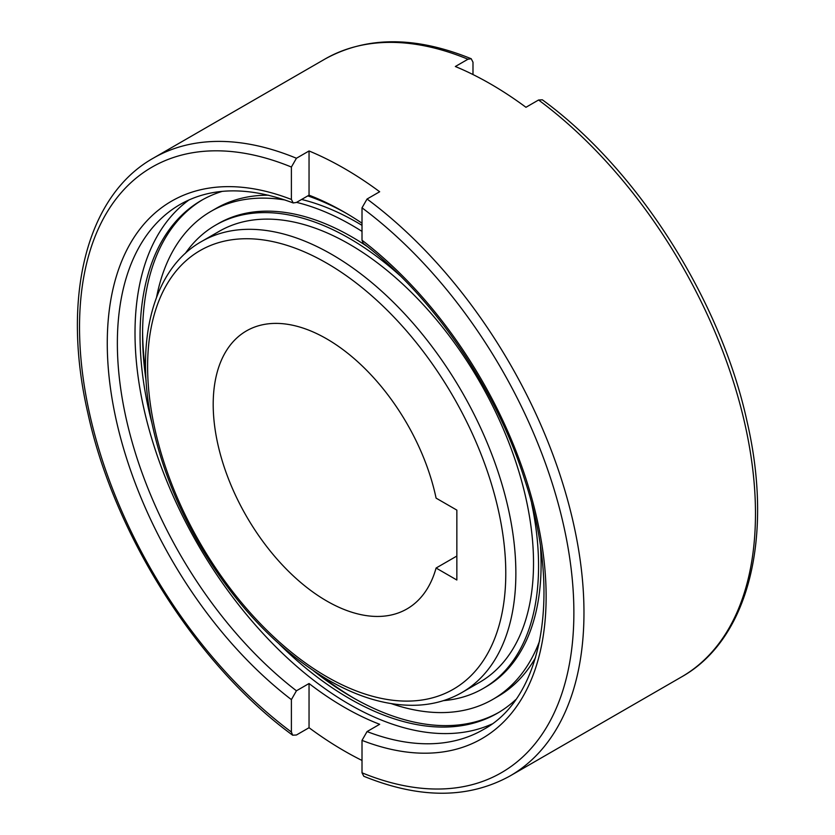 <?xml version="1.0" encoding="UTF-8"?>
<svg xmlns="http://www.w3.org/2000/svg" width="835" height="835" viewBox="0 0 835 835"><rect width="100%" height="100%" fill="white"/><g stroke="black" fill="none" stroke-linecap="round" stroke-linejoin="round"><path stroke-width="1.25" d="M491.794 724.091A303.189 175.047 60 0 1 261.553 631.918A303.189 175.047 60 0 1 135.009 333.04A303.189 175.047 60 0 1 189.138 199.857M362.014 223.206A303.189 175.047 -120 0 0 309.044 195.171L296.435 202.446L293.231 202.957L291.394 199.461L291.394 167.042L296.435 158.253L309.044 150.968A356.691 205.942 60 0 1 379.664 191.747L367.056 199.022L362.014 207.821L362.014 240.229L363.246 243.392C433.041 296.373 495.917 388.296 524.724 479.687C562.237 593.08 543.063 697.569 483.34 729.581A303.189 175.047 60 0 1 367.056 731.575L362.014 740.384L362.014 772.803L363.789 776.258C419.723 799.001 468.487 798.886 510.091 775.924A356.691 205.942 60 0 0 583.968 612.629A356.691 205.942 60 0 0 367.056 199.022M146.104 380.729A296.06 170.935 60 0 1 142.576 334.501A296.06 170.935 60 0 1 202.634 199.701M152.179 424.034A296.06 170.935 60 0 1 140.061 335.952A296.06 170.935 60 0 1 201.371 200.421A296.06 170.935 60 0 1 222.235 191.372M307.802 195.891A296.06 170.935 60 0 1 346.901 213.656M539.671 640.81A281.792 162.689 60 0 1 492.817 699.396A281.792 162.689 60 0 1 391.291 703.634M535.538 657.625A281.792 162.689 60 0 1 497.858 696.484L492.817 699.396M531.644 503.474A267.524 154.454 60 0 1 538.565 566.036A267.524 154.454 60 0 1 483.162 688.499A267.524 154.454 60 0 1 443.437 700.638M540.475 546.643A267.524 154.454 60 0 1 541.09 564.575A267.524 154.454 60 0 1 485.678 687.038L483.162 688.499M201.548 241.503L219.208 231.316A260.384 150.331 60 0 1 419.859 301.07A260.384 150.331 60 0 1 533.523 563.124A260.384 150.331 60 0 1 479.593 682.32L461.932 692.518A260.384 150.331 60 0 0 515.863 573.311A260.384 150.331 60 0 0 331.745 254.404A260.384 150.331 60 0 0 201.548 241.503C151.532 269.632 133.579 345.126 153.41 429.639C162.282 468.101 177.291 505.833 198.438 542.823C234.311 604.133 277.554 649.849 328.176 679.972C359.822 698.175 389.945 706.567 418.554 705.137C434.45 704.197 448.917 699.991 461.932 692.518M326.704 338.864A160.518 92.675 60 0 1 436.089 498.13L456.849 510.112L456.849 580.012L436.089 568.03A160.518 92.675 60 0 1 406.958 608.934A160.518 92.675 60 0 1 326.704 600.981A160.518 92.675 60 0 1 221.839 459.532A160.518 92.675 60 0 1 246.44 330.911A160.518 92.675 60 0 1 326.704 338.864M456.849 556.047L436.089 568.03M538.565 100.002A356.691 205.942 -120 0 1 755.477 513.608A356.691 205.942 -120 0 1 681.6 676.893C748.943 639.151 773.784 536.905 747.074 421.581C720.699 300.026 637.491 169.161 542.343 99.803L538.565 100.002L525.956 107.287A356.691 205.942 -120 0 0 455.336 66.508L467.944 59.233L471.211 58.742L472.986 62.197L472.986 74.545M362.014 760.455A356.691 205.942 60 0 1 309.044 727.713L309.044 683.521A303.189 175.047 -120 0 0 379.664 724.289L367.056 731.575M309.044 727.713L296.435 734.998L292.657 735.197L291.394 732.024L291.394 699.615L296.435 690.795L309.044 683.521M309.044 150.968L309.044 195.171M185.266 253.464A267.524 154.454 60 0 1 215.639 225.137A267.524 154.454 60 0 1 400.111 275.665M215.639 225.137L218.165 223.676A267.524 154.454 60 0 1 367.139 246.429M156.594 297.124A281.792 162.689 60 0 1 211.025 211.328A281.792 162.689 60 0 1 285.194 200.035M296.561 202.373A281.792 162.689 60 0 1 362.014 231.399M211.025 211.328L216.077 208.416A281.792 162.689 60 0 1 268.567 195.213M301.602 199.461A281.792 162.689 60 0 1 362.014 225.356M354.426 698.519A303.189 175.047 60 0 1 320.567 675.39M145.687 372.493A303.189 175.047 60 0 1 142.597 331.61M498.683 712.474A296.06 170.935 60 0 1 313.636 670.912M515.696 699.667A296.06 170.935 60 0 1 497.43 713.215A296.06 170.935 60 0 1 279.182 644.004M296.435 690.795A303.189 175.047 60 0 1 117.359 343.237A303.189 175.047 60 0 1 180.151 204.439C211.057 186.863 248.746 186.372 293.231 202.957M326.704 263.14A253.255 146.219 60 0 1 505.78 573.311A253.255 146.219 60 0 1 326.704 676.705A253.255 146.219 60 0 1 147.618 366.534A253.255 146.219 60 0 1 326.704 263.14M467.944 59.233A356.691 205.942 -120 0 0 324.909 59.076L153.4 158.107A356.691 205.942 60 0 1 296.435 158.253M291.394 732.024A349.562 201.82 60 0 1 79.523 327.216A349.562 201.82 60 0 1 291.394 167.042M291.394 699.615A310.328 179.17 60 0 1 107.266 343.237A310.328 179.17 60 0 1 291.394 199.461M362.014 240.229A310.328 179.17 60 0 1 546.132 596.607A310.328 179.17 60 0 1 362.014 740.384M362.014 207.821A349.562 201.82 60 0 1 573.875 612.629A349.562 201.82 60 0 1 362.014 772.803M681.6 676.893L510.091 775.924M292.657 735.197C197.509 665.839 114.301 534.974 87.925 413.419C61.216 298.095 86.057 195.849 153.4 158.107M324.909 59.076C366.513 36.114 415.277 35.999 471.211 58.742"/></g></svg>
